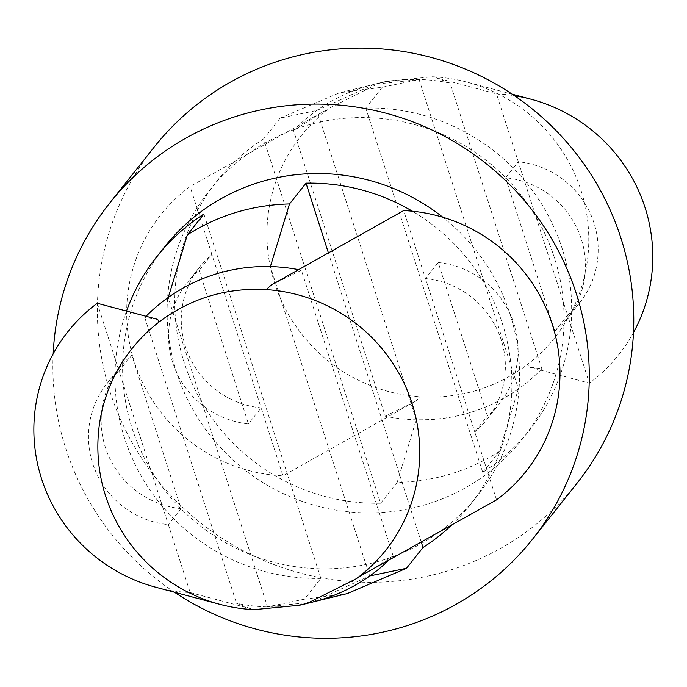 <?xml version="1.0" encoding="UTF-8"?>
<svg xmlns="http://www.w3.org/2000/svg" width="687" height="687" viewBox="0 0 687 687"><rect width="100%" height="100%" fill="white"/><g stroke="black" fill="none" stroke-linecap="round" stroke-linejoin="round"><path stroke-width="0.52" stroke-dasharray="3.44 2.58" d="M271.288 285.019L301.387 270.214A172.128 169.019 38.5 0 0 298.622 269.656M157.684 319.386L144.785 317.583A172.128 169.019 38.5 0 1 146.056 316.286M97.279 303.268L119.091 371.203A87.773 86.193 -141.5 0 0 106.923 383.638A87.773 86.193 -141.5 0 0 95.768 471.617A87.773 86.193 -141.5 0 0 168.349 524.619L190.162 592.555A162.046 159.126 38.5 0 1 155.717 587.222M190.162 592.555L250.557 608.673L251.348 609.481M388.198 560.798A172.128 169.019 38.5 0 0 393.119 555.912L364.17 574.306M250.557 608.673L236.517 603.289A172.128 169.019 38.5 0 0 312.508 602.104M203.893 214.052L320.872 578.402L304.341 599.193L267.535 606.853L312.345 602.104L369.675 575.955L270.369 266.65C232.781 265.929 198.741 276.226 168.229 297.548L267.535 606.853M126.511 311.065A199.857 196.259 -141.5 0 0 320.872 578.402M438.203 262.528A87.773 86.193 38.5 0 1 510.784 315.531A87.773 86.193 38.5 0 1 499.629 403.509A87.773 86.193 38.5 0 1 487.461 415.944L438.203 262.528L425.493 278.518A87.773 86.193 38.5 0 1 498.075 331.52A87.773 86.193 38.5 0 1 486.911 419.508A87.773 86.193 38.5 0 1 474.751 431.934L403.681 210.583M496.564 499.87L474.751 431.934L487.461 415.944M131.801 355.213L119.091 371.203L168.349 524.619L181.059 508.629L131.801 355.213A87.773 86.193 -141.5 0 0 119.641 367.639A87.773 86.193 -141.5 0 0 108.477 455.618A87.773 86.193 -141.5 0 0 181.059 508.629M393.119 555.912L301.387 270.214M144.785 317.583L236.517 603.289M304.341 599.193L347.167 593.62M421.294 542.189L328.412 252.902M505.58 177.77L554.838 331.194A87.773 86.193 -141.5 0 0 566.998 318.759A87.773 86.193 -141.5 0 0 578.162 230.78A87.773 86.193 -141.5 0 0 505.58 177.77L518.29 161.78L567.548 315.204A87.773 86.193 -141.5 0 0 579.716 302.769A87.773 86.193 -141.5 0 0 590.872 214.791A87.773 86.193 -141.5 0 0 518.29 161.78L496.478 93.844A162.046 159.126 -141.5 0 1 514.408 95.682M554.838 331.194L567.548 315.204L589.36 383.131A162.046 159.126 -141.5 0 0 633.474 332.534M199.178 270.455L248.436 423.879A87.773 86.193 38.5 0 1 175.855 370.868A87.773 86.193 38.5 0 1 187.01 282.889A87.773 86.193 38.5 0 1 199.178 270.455L211.888 254.465L261.146 407.88A87.773 86.193 38.5 0 1 188.573 354.878A87.773 86.193 38.5 0 1 199.728 266.899A87.773 86.193 38.5 0 1 211.888 254.465L190.084 186.529A162.046 159.126 -141.5 0 0 134.386 362.066A162.046 159.126 -141.5 0 0 282.958 475.816L261.146 407.88L248.436 423.879M541.854 368.816L450.122 83.118A172.128 169.019 -141.5 0 0 374.132 84.295A172.128 169.019 -141.5 0 0 293.521 130.487L385.252 416.193A172.128 169.019 -141.5 0 0 541.854 368.816L528.956 367.013L527.59 364.376A162.046 159.126 -141.5 0 0 585.195 205.988A162.046 159.126 -141.5 0 0 466.928 82.105A162.046 159.126 -141.5 0 0 435.292 76.918L436.082 77.725L496.478 93.844M528.956 367.013L589.36 383.131M436.082 77.725L450.122 83.118M293.521 130.487L322.469 112.093L190.084 186.529M385.252 416.193L415.352 401.38L282.958 475.816M415.352 401.38L420.418 396.794A162.046 159.126 -141.5 0 0 423.235 396.949C461.046 398.348 495.095 388.052 525.366 366.059A162.046 159.126 -141.5 0 0 527.59 364.376M322.469 112.093L328.128 109.336A162.046 159.126 -141.5 0 0 274.654 283.199A162.046 159.126 -141.5 0 0 420.418 396.794M435.292 76.918A162.046 159.126 -141.5 0 0 432.484 76.764L386.884 81.169L378.597 83.445L330.353 107.661A162.046 159.126 -141.5 0 0 328.128 109.336M518.41 388.859C487.899 410.173 453.858 420.478 416.27 419.748L316.965 110.444L374.295 84.303L419.104 79.555L518.41 388.859L499.277 451.557C468.233 471.205 434.193 481.501 397.146 482.454L416.27 419.748M263.636 138.894A199.857 196.259 -141.5 0 0 216.749 181.248A199.857 196.259 -141.5 0 0 196.482 392.475A199.857 196.259 -141.5 0 0 380.615 503.245L263.636 138.894L280.167 118.104L316.965 110.444M280.167 118.104L339.472 92.788L382.298 87.215L419.104 79.555M365.767 107.996L482.746 472.347A199.857 196.259 -141.5 0 0 529.643 429.993A199.857 196.259 -141.5 0 0 562.138 248.471A199.857 196.259 -141.5 0 0 365.767 107.996L382.298 87.215M482.746 472.347L499.277 451.557M380.615 503.245L397.146 482.454M451.496 525.212A199.857 196.259 -141.5 0 0 469.891 505.151A199.857 196.259 -141.5 0 0 502.395 323.629A199.857 196.259 -141.5 0 0 412.415 211.227M164.622 246.813A199.857 196.259 -141.5 0 0 198.947 524.808A199.857 196.259 -141.5 0 0 477.525 495.559A199.857 196.259 -141.5 0 0 510.02 314.028A199.857 196.259 -141.5 0 0 442.806 217.247M53.165 353.865A270.085 265.208 -141.5 0 0 174.446 592.22M154.146 147.147A270.085 265.208 -141.5 0 0 200.527 522.816A270.085 265.208 -141.5 0 0 576.986 483.287M554.512 258.063A199.857 196.259 -141.5 0 0 400.289 121.247A199.857 196.259 -141.5 0 0 209.114 190.849A199.857 196.259 -141.5 0 0 243.438 468.843A199.857 196.259 -141.5 0 0 522.017 439.586A199.857 196.259 -141.5 0 0 554.512 258.063M299.79 605.213L300.545 605.032M106.923 383.638L119.641 367.639M312.345 602.104L315.977 601.211M579.716 302.769L566.998 318.759M199.728 266.899L187.01 282.889M512.193 94.188L466.928 82.105M374.295 84.303L339.472 92.788M469.891 505.151L477.525 495.559M522.017 439.586L529.643 429.993M209.114 190.849L216.749 181.248M386.85 81.186L374.132 84.295M486.911 419.508L499.629 403.509"/><path stroke-width="1.03" d="M263.413 289.45A162.046 159.126 38.5 0 1 266.221 289.605A162.046 159.126 38.5 0 1 411.985 403.2A162.046 159.126 38.5 0 1 358.511 577.063A162.046 159.126 38.5 0 1 356.287 578.737L308.042 602.963L299.738 605.23L254.156 609.635A162.046 159.126 38.5 0 1 251.348 609.481A162.046 159.126 38.5 0 1 219.711 604.294A162.046 159.126 38.5 0 1 101.444 480.419A162.046 159.126 38.5 0 1 159.049 322.023A162.046 159.126 38.5 0 1 161.273 320.348C191.579 298.347 225.628 288.042 263.413 289.45M358.511 577.063L496.564 499.87A162.046 159.126 38.5 0 0 552.254 324.333A162.046 159.126 38.5 0 0 403.681 210.583L271.288 285.019L266.221 289.605M146.056 316.286A172.128 169.019 38.5 0 1 298.622 269.656M219.711 604.294L155.717 587.222A162.046 159.126 38.5 0 1 37.158 461.956A162.046 159.126 38.5 0 1 97.279 303.268L157.684 319.386L159.049 322.023M388.198 560.798A172.128 169.019 38.5 0 1 312.508 602.104L300.545 605.032M328.412 252.902L306.024 183.163L289.493 203.945C252.447 204.898 218.406 215.194 187.362 234.842L203.893 214.052A199.857 196.259 -141.5 0 0 156.997 256.406A199.857 196.259 -141.5 0 0 126.511 311.065M289.493 203.945L270.369 266.65M187.362 234.842L168.229 297.548M315.977 601.211L347.167 593.62L406.472 568.295L369.675 575.955M421.294 542.189L423.003 547.505L406.472 568.295M633.474 332.534A162.046 159.126 -141.5 0 0 530.922 99.186A162.046 159.126 -141.5 0 0 514.408 95.682M412.415 211.227A199.857 196.259 -141.5 0 0 306.024 183.163M442.806 217.247A199.857 196.259 -141.5 0 0 164.622 246.813L156.997 256.406M423.003 547.505A199.857 196.259 -141.5 0 0 451.496 525.212M174.446 592.22A270.085 265.208 -141.5 0 0 532.494 539.252A270.085 265.208 -141.5 0 0 576.41 293.95A270.085 265.208 -141.5 0 0 368 109.07A270.085 265.208 -141.5 0 0 109.654 203.12A270.085 265.208 -141.5 0 0 53.165 353.865M532.494 539.252L576.986 483.287A270.085 265.208 -141.5 0 0 620.902 237.977A270.085 265.208 -141.5 0 0 412.492 53.097A270.085 265.208 -141.5 0 0 154.146 147.147L109.654 203.12M530.922 99.186L512.193 94.188"/></g></svg>
